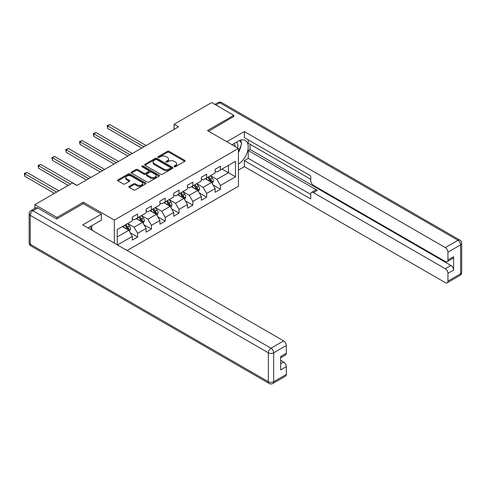 <?xml version="1.0" encoding="UTF-8"?>
<svg xmlns="http://www.w3.org/2000/svg" width="486" height="486" viewBox="0 0 486 486"><rect width="100%" height="100%" fill="white"/><g stroke="black" fill="none" stroke-linecap="round" stroke-linejoin="round"><path stroke-width="0.73" d="M174.286 166.704A0.863 0.498 0 0 0 175.501 166.704L184.735 161.37A1.227 0.711 0 0 0 185.093 160.872A1.227 0.711 0 0 0 184.735 160.368L169.092 151.34A1.227 0.711 0 0 0 167.354 151.34L158.126 156.668A0.863 0.498 0 0 0 157.871 157.021A0.863 0.498 0 0 0 158.126 157.373A0.863 0.498 0 0 0 159.341 157.373L160.538 156.68A3.931 2.272 0 0 1 166.097 156.68L167.397 157.434A3.931 2.272 0 0 1 168.551 159.037A3.931 2.272 0 0 1 167.397 160.647L166.206 161.334A0.863 0.498 0 0 0 165.951 161.686A0.863 0.498 0 0 0 166.206 162.038A0.863 0.498 0 0 0 167.421 162.038L168.618 161.346A3.931 2.272 0 0 1 174.176 161.346L175.476 162.099A3.931 2.272 0 0 1 176.631 163.703A3.931 2.272 0 0 1 175.476 165.313L174.286 165.999A0.863 0.498 0 0 0 174.031 166.352A0.863 0.498 0 0 0 174.286 166.704L174.286 165.999M129.215 186.351A1.227 0.711 0 0 0 128.857 186.855A1.227 0.711 0 0 0 129.215 187.353L133.601 189.886A1.227 0.711 0 0 0 135.339 189.886L145.593 183.969A1.227 0.711 0 0 0 145.952 183.471A1.227 0.711 0 0 0 145.593 182.967L129.95 173.939A1.227 0.711 0 0 0 128.213 173.939L117.964 179.856A1.227 0.711 0 0 0 117.606 180.361A1.227 0.711 0 0 0 117.964 180.859L123.262 183.921A1.227 0.711 0 0 0 124.999 183.921L129.385 181.387A1.227 0.711 0 0 0 129.75 180.883A1.227 0.711 0 0 0 129.385 180.385L126.761 178.866A3.287 1.895 0 0 1 125.795 177.524A3.287 1.895 0 0 1 127.824 175.768A3.287 1.895 0 0 1 131.408 176.181L141.705 182.129A3.287 1.895 0 0 1 142.665 183.471A3.287 1.895 0 0 1 140.636 185.221A3.287 1.895 0 0 1 137.058 184.808L135.339 183.817A1.227 0.711 0 0 0 133.601 183.817L129.215 186.351L129.215 187.353M83.355 203.683L83.355 202.206L56.977 217.43L34.852 204.655L34.852 208.342M83.355 202.206L114.338 220.091L238.432 148.443L238.432 186.26L127.125 250.521M233.827 116.707L233.827 115.328L207.449 130.558L238.432 148.443M233.827 115.328L211.702 102.552L174.085 124.27L174.085 129.379M34.852 204.655L72.469 182.936L76.897 185.494L178.508 126.828L174.085 124.27M160.623 174.286A1.227 0.711 0 0 0 162.36 174.286L172.609 168.369A1.227 0.711 0 0 0 172.973 167.87A1.227 0.711 0 0 0 172.609 167.366L156.972 158.339A1.227 0.711 0 0 0 155.234 158.339L144.986 164.256A1.227 0.711 0 0 0 144.621 164.76A1.227 0.711 0 0 0 144.986 165.258L160.623 174.286M142.331 166.886A0.863 0.498 0 0 1 143.2 167.008L143.2 165.987L159.104 175.167A1.227 0.711 0 0 1 159.463 175.671A1.227 0.711 0 0 1 159.104 176.169L148.85 182.086A1.227 0.711 0 0 1 147.112 182.086L131.475 173.059L131.475 172.056A1.227 0.711 0 0 0 131.111 172.56A1.227 0.711 0 0 0 131.475 173.059M131.475 172.056L135.861 169.523A1.227 0.711 0 0 1 137.599 169.523L143.941 173.186A1.227 0.711 0 0 0 145.679 173.186L148.588 171.503A1.227 0.711 0 0 0 148.947 171.005A1.227 0.711 0 0 0 148.588 170.501L141.985 166.692A0.863 0.498 0 0 1 141.736 166.34A0.863 0.498 0 0 1 142.264 165.878A0.863 0.498 0 0 1 143.2 165.987M114.338 243.14L114.338 220.091M130.224 232.788L137.617 237.059L137.617 233.323L146.11 228.42L146.11 232.15L151.425 229.082L151.425 225.352L159.918 220.45L159.918 224.18L165.234 221.112L165.234 217.382L173.727 212.473L173.727 216.203L179.036 213.141L179.036 209.411L187.535 204.503L187.535 208.233L192.845 205.165L192.845 201.435L201.344 196.532L201.344 200.262L206.653 197.195L206.653 193.464L215.152 188.562L215.152 192.292L220.462 189.224L220.462 185.494L235.51 176.807L235.51 161.273L228.432 165.362L228.432 172.718L235.51 176.807M137.617 237.059L132.301 240.12L132.301 236.39L117.478 244.95M117.26 244.823L117.26 229.544L132.301 220.857L132.301 217.127L137.617 214.059L137.617 217.789L146.11 212.886L146.11 209.156L151.425 206.088L151.425 209.818L159.918 204.91L159.918 201.18L165.234 198.118L165.234 201.848L173.727 196.939L173.727 193.209L179.036 190.141L179.036 193.871L187.535 188.969L187.535 185.239L192.845 182.171L192.845 185.901L201.344 180.999L201.344 177.262L206.653 174.201L206.653 177.931L215.152 173.022L215.152 169.292L220.462 166.23L220.462 169.96L235.51 161.273M136.202 218.609L142.574 222.284L134.075 227.193L127.703 223.511M132.301 218.809L134.075 219.836L137.617 217.789M134.075 227.193L137.617 233.323M142.574 222.284L146.11 228.42M150.004 210.638L156.383 214.314L147.884 219.222L141.511 215.541M146.11 210.839L147.884 211.86L151.425 209.818M147.884 219.222L151.425 225.352M156.383 214.314L159.918 220.45M163.812 202.662L170.185 206.343L161.692 211.246L155.32 207.571M159.918 202.869L161.692 203.889L165.234 201.848M161.692 211.246L165.234 217.382M170.185 206.343L173.727 212.473M177.621 194.692L183.994 198.373L175.501 203.276L169.128 199.6M173.727 194.898L175.501 195.919L179.036 193.871M175.501 203.276L179.036 209.411M183.994 198.373L187.535 204.503M191.429 186.721L197.802 190.397L189.309 195.305L182.936 191.624M187.535 186.922L189.309 187.948L192.845 185.901M189.309 195.305L192.845 201.435M197.802 190.397L201.344 196.532M205.238 178.745L211.61 182.426L203.118 187.335L196.739 183.653M201.344 178.951L203.118 179.972L206.653 177.931M203.118 187.335L206.653 193.464M211.61 182.426L215.152 188.562M222.053 169.037L228.432 172.718L216.92 179.358L210.547 175.683M215.152 170.981L216.92 172.001L220.462 169.96M216.92 179.358L220.462 185.494M56.977 217.43L56.977 218.809M117.26 236.901L128.766 230.261L122.393 226.579M128.766 230.261L132.301 236.39M213.075 184.959L220.462 189.224M199.266 192.93L206.653 197.195M185.458 200.9L192.845 205.165M171.649 208.871L179.036 213.141M157.841 216.847L165.234 221.112M144.032 224.818L151.425 229.082M174.626 166.826L175.476 166.334A3.931 2.272 0 0 0 176.631 164.73L176.631 163.703M168.551 159.037L168.551 160.064A3.931 2.272 0 0 1 167.397 161.668L166.546 162.16M184.716 161.382L169.092 152.361A1.227 0.711 0 0 0 167.354 152.361L158.466 157.494M172.597 168.381L156.972 159.359A1.227 0.711 0 0 0 155.234 159.359L144.998 165.27M170.44 168.217A0.863 0.498 0 0 0 170.689 167.87A0.863 0.498 0 0 0 170.44 167.518L156.711 159.59A0.863 0.498 0 0 0 155.496 159.59L154.238 160.319A3.931 2.272 0 0 0 153.084 161.923A3.931 2.272 0 0 0 154.238 163.527L163.618 168.946A3.931 2.272 0 0 0 169.183 168.946L170.44 168.217L170.44 169.243A0.863 0.498 0 0 0 170.689 168.891L170.689 167.87M153.084 161.923L153.084 162.944A3.931 2.272 0 0 0 154.238 164.554L154.238 163.527M170.44 169.243L169.183 169.966A3.931 2.272 0 0 1 163.618 169.966L154.238 164.554M131.487 173.071L135.861 170.543L135.861 169.523M148.947 171.005L148.947 172.026A1.227 0.711 0 0 1 148.588 172.524L145.679 174.207A1.227 0.711 0 0 1 143.941 174.207L137.599 170.543A1.227 0.711 0 0 0 135.861 170.543M143.2 167.008L159.086 176.181M150.52 176.983A3.287 1.895 0 0 0 154.105 177.396A3.287 1.895 0 0 0 156.134 175.64A3.287 1.895 0 0 0 155.168 174.304L151.541 172.208A1.227 0.711 0 0 0 149.803 172.208L146.894 173.885A1.227 0.711 0 0 0 146.535 174.389A1.227 0.711 0 0 0 146.894 174.893L150.52 176.983L150.52 178.01A3.287 1.895 0 0 0 154.105 178.417A3.287 1.895 0 0 0 156.134 176.667L156.134 175.64M146.535 174.389L146.535 175.41A1.227 0.711 0 0 0 146.894 175.914L146.894 174.893M150.52 178.01L146.894 175.914M142.665 183.471L142.665 184.492A3.287 1.895 0 0 1 140.636 186.241A3.287 1.895 0 0 1 137.058 185.834L135.339 184.844A1.227 0.711 0 0 0 133.601 184.844L129.233 187.365M125.795 177.524L125.795 178.544A3.287 1.895 0 0 0 126.761 179.887L126.761 178.866M129.373 181.393L126.761 179.887M145.593 182.967L145.593 183.969L129.95 174.96A1.227 0.711 0 0 0 128.213 174.96L117.977 180.871M212.309 183.641L213.366 180.986A3.317 1.914 -120 0 0 212.303 178.162L210.481 175.719M207.291 179.935L206.052 178.277M146.11 145.533L109.848 124.592L107.637 125.874L107.637 128.425L141.687 148.084M211.1 182.129L211.574 181.126A3.317 1.914 -120 0 0 210.626 179.134L208.798 176.691M207.965 177.171L209.995 179.881A1.689 0.978 60 0 1 210.298 180.391L211.574 181.126M207.735 177.305L209.563 179.747A3.317 1.914 60 0 1 210.511 181.74M107.637 128.425L107.151 125.588L143.899 146.808M107.151 125.588L109.848 124.592M237.624 147.975A8.134 4.696 120 0 0 236.421 142.191M235.03 146.48A5.571 3.214 120 0 0 233.888 143.68A5.571 3.214 120 0 0 233.869 143.668M239.525 140.497L241.706 143.589L238.432 152.021M90.068 226.689L92.291 229.854L92.115 230.309M232.016 144.737L238.255 141.134A14.082 8.128 120 0 1 245.296 140.436A14.082 8.128 120 0 1 247.489 151.608A14.082 8.128 120 0 1 238.432 164.031M238.432 170.057L244.361 166.637L244.361 160.605L310.748 198.932L310.748 194.127A3.754 2.169 -120 0 1 311.526 192.413A3.754 2.169 -120 0 1 313.403 192.596L445.285 268.74L450.953 265.471A3.754 2.169 60 0 1 453.608 270.07L453.608 256.681A3.754 2.169 60 0 1 452.831 258.4L447.163 261.668A3.754 2.169 -120 0 0 447.94 259.949L447.94 252.179A3.754 2.169 -120 0 0 445.285 247.581L457.946 240.272L219.842 102.807L215.991 105.031M250.029 144.251L250.029 149.463L248.255 150.49L248.255 158.357L244.361 160.605M248.255 139.859L248.255 143.23L310.748 179.31M447.163 261.668A3.754 2.169 -120 0 1 445.285 261.48L313.403 185.342A3.754 2.169 -120 0 1 310.748 180.743L310.748 175.938L244.361 137.611L244.361 131.578L445.285 247.581M226.792 141.724L244.361 131.578M244.361 166.637L445.285 282.639A3.754 2.169 -120 0 0 447.163 282.828A3.754 2.169 -120 0 0 447.94 281.108L447.94 273.339A3.754 2.169 -120 0 0 445.285 268.74M233.827 116.403L208.646 131.244M248.255 150.49L317.297 190.348L313.403 192.596M250.029 149.463L450.953 265.471M248.255 158.357L310.748 194.436M311.526 192.413L315.42 190.16A3.754 2.169 60 0 1 317.297 190.348M238.432 152.44A14.082 8.128 120 0 0 240.989 145.423M241.22 142.902A14.082 8.128 120 0 0 240.868 140.029M37.683 207.978L32.902 210.736A3.754 2.169 -120 0 0 31.025 210.553L35.806 207.789A3.754 2.169 60 0 1 37.683 207.978L56.716 218.967L83.27 203.634L101.41 214.113L101.41 220.14L88.847 227.399A14.082 8.128 120 0 0 87.996 227.928M101.41 214.113L82.735 224.89L283.66 340.899A3.754 2.169 60 0 1 286.315 345.497L286.315 353.261A3.754 2.169 60 0 1 285.537 354.98L280.653 357.805M91.763 229.1L91.763 225.711M280.653 363.789L283.66 362.052A3.754 2.169 60 0 1 286.315 366.651L286.315 374.42A3.754 2.169 60 0 1 285.537 376.14L272.883 383.448A3.754 2.169 -120 0 0 273.661 381.729L286.315 374.42M286.315 353.261L280.653 356.536L280.653 369.925L286.315 366.651M283.66 362.052L280.653 360.314M198.501 191.612L199.558 188.957A3.317 1.914 -120 0 0 198.495 186.132L196.672 183.696M193.489 187.906L192.243 186.247M132.301 153.503L96.04 132.569L93.828 133.844L93.828 136.396L127.879 156.061M197.292 190.105L197.766 189.097A3.317 1.914 -120 0 0 196.818 187.104L194.989 184.668M194.157 185.148L196.186 187.851A1.689 0.978 60 0 1 196.49 188.361L197.766 189.097M193.926 185.281L195.755 187.718A3.317 1.914 60 0 1 196.702 189.71M93.828 136.396L93.342 133.565L130.09 154.779M93.342 133.565L96.04 132.569M184.692 199.582L185.749 196.927A3.317 1.914 -120 0 0 184.692 194.102L182.864 191.666M179.68 195.876L178.435 194.224M118.493 161.474L82.231 140.539L80.02 141.815L80.02 144.372L114.07 164.031M183.483 198.075L183.957 197.073A3.317 1.914 -120 0 0 183.009 195.074L181.181 192.638M180.349 193.118L182.378 195.822A1.689 0.978 60 0 1 182.681 196.338L183.957 197.073M180.118 193.252L181.946 195.688A3.317 1.914 60 0 1 182.894 197.687M80.02 144.372L79.534 141.535L116.282 162.755M79.534 141.535L82.231 140.539M170.89 207.552L171.941 204.904A3.317 1.914 -120 0 0 170.884 202.079L169.055 199.637M165.872 203.853L164.626 202.194M104.69 169.444L68.423 148.509L66.211 149.785L66.211 152.343L100.262 172.001M169.675 206.046L170.149 205.043A3.317 1.914 -120 0 0 169.201 203.051L167.372 200.609M166.54 201.089L168.569 203.792A1.689 0.978 60 0 1 168.873 204.308L170.149 205.043M166.309 201.222L168.138 203.658A3.317 1.914 60 0 1 169.085 205.657M66.211 152.343L65.725 149.506L102.473 170.726M65.725 149.506L68.423 148.509M157.081 215.529L158.132 212.874A3.317 1.914 -120 0 0 157.075 210.049L155.247 207.613M152.063 211.823L150.818 210.165M90.882 177.42L54.614 156.48L52.403 157.762L52.403 160.313L86.453 179.972M155.866 214.016L156.34 213.014A3.317 1.914 -120 0 0 155.392 211.021L153.564 208.579M152.732 209.059L154.761 211.768A1.689 0.978 60 0 1 155.064 212.279L156.34 213.014M152.501 209.193L154.329 211.635A3.317 1.914 60 0 1 155.277 213.627M52.403 160.313L51.917 157.476L88.665 178.696M51.917 157.476L54.614 156.48M143.273 223.499L144.324 220.844A3.317 1.914 -120 0 0 143.267 218.02L141.438 215.584M138.255 219.794L137.016 218.135M77.074 185.391L40.806 164.456L38.594 165.732L38.594 168.29L68.222 185.391M142.058 221.993L142.532 220.99A3.317 1.914 -120 0 0 141.584 218.992L139.755 216.556M138.923 217.035L140.952 219.739A1.689 0.978 60 0 1 141.262 220.249L142.532 220.99M138.692 217.169L140.521 219.605A3.317 1.914 60 0 1 141.469 221.598M38.594 168.29L38.108 165.453L70.434 184.115M38.108 165.453L40.806 164.456M129.464 231.47L130.515 228.815A3.317 1.914 -120 0 0 129.458 225.996L127.63 223.554M124.446 227.764L123.207 226.112M58.836 190.81L26.997 172.427L24.786 173.702L24.786 176.26L54.414 193.361M128.249 229.963L128.723 228.961A3.317 1.914 -120 0 0 127.775 226.962L125.947 224.526M125.115 225.006L127.144 227.709A1.689 0.978 60 0 1 127.454 228.226L128.723 228.961M124.884 225.14L126.712 227.576A3.317 1.914 60 0 1 127.66 229.574M24.786 176.26L24.3 173.423L56.625 192.085M24.3 173.423L26.997 172.427M175.476 166.334L175.476 165.313M166.206 162.038L166.206 161.334M167.397 161.668L167.397 160.647M158.126 157.373L158.126 156.668M167.354 152.361L167.354 151.34M169.092 152.361L169.092 151.34M184.735 161.37L184.735 160.368M144.986 165.258L144.986 164.256M155.234 159.359L155.234 158.339M156.972 159.359L156.972 158.339M172.609 168.369L172.609 167.366M163.618 169.966L163.618 168.946M169.183 169.966L169.183 168.946M137.599 170.543L137.599 169.523M143.941 174.207L143.941 173.186M145.679 174.207L145.679 173.186M148.588 172.524L148.588 171.503M159.104 176.169L159.104 175.167M133.601 184.844L133.601 183.817M135.339 184.844L135.339 183.817M137.058 185.834L137.058 184.808M129.385 181.387L129.385 180.385M117.964 180.859L117.964 179.856M128.213 174.96L128.213 173.939M129.95 174.96L129.95 173.939M211.282 182.238L213.342 181.047M210.626 179.134L212.303 178.162M208.263 180.494L209.563 179.747M447.94 259.949L453.608 256.681M453.608 270.07L447.94 273.339M447.94 281.108L460.6 273.8L460.6 244.877L447.94 252.179M460.6 273.8A3.754 2.169 60 0 1 459.823 275.519A3.754 3.754 0 0 0 461.7 272.263A3.754 2.169 180 0 1 460.6 273.8M460.6 244.877A3.754 2.169 0 0 0 461.7 243.34A3.754 3.754 0 0 0 459.823 240.09A3.754 2.169 -60 0 0 457.946 240.272A3.754 2.169 60 0 1 460.6 244.877M214.891 104.399L217.965 102.625A3.754 2.169 60 0 1 219.842 102.807A3.754 2.169 -60 0 1 221.719 102.625L459.823 240.09M31.025 210.553A3.754 3.754 0 0 0 29.148 213.804A3.754 2.169 180 0 0 30.247 215.334A3.754 2.169 -60 0 1 32.902 210.736L271.006 348.207A3.754 2.169 -60 0 0 268.351 352.806L30.247 215.334L30.247 244.264L268.351 381.729L268.351 352.806A3.754 2.169 -0 0 0 273.661 352.806L273.661 381.729A3.754 2.169 180 0 1 268.351 381.729A3.754 2.169 -60 0 0 269.129 383.448A3.754 3.754 0 0 0 272.883 383.448M286.315 345.497L273.661 352.806A3.754 2.169 -120 0 0 271.006 348.207L283.66 340.899M31.025 245.983A3.754 2.169 -60 0 1 30.247 244.264A3.754 2.169 -0 0 1 29.148 242.727A3.754 3.754 0 0 0 31.025 245.983L269.129 383.448M197.474 190.208L199.533 189.024M196.818 187.104L198.495 186.132M194.455 188.465L195.755 187.718M183.665 198.185L185.725 196.994M183.009 195.074L184.692 194.102M180.646 196.441L181.946 195.688M169.863 206.155L171.916 204.964M169.201 203.051L170.884 202.079M166.838 204.412L168.138 203.658M156.055 214.126L158.108 212.941M155.392 211.021L157.075 210.049M153.029 212.382L154.329 211.635M142.246 222.096L144.299 220.911M141.584 218.992L143.267 218.02M139.227 220.352L140.521 219.605M128.438 230.072L130.491 228.882M127.775 226.962L129.458 225.996M125.418 228.329L126.712 227.576M447.163 282.828L459.823 275.519M461.7 272.263L461.7 243.34M221.719 102.625A3.754 3.754 0 0 0 217.965 102.625M29.148 213.804L29.148 242.727"/></g></svg>

